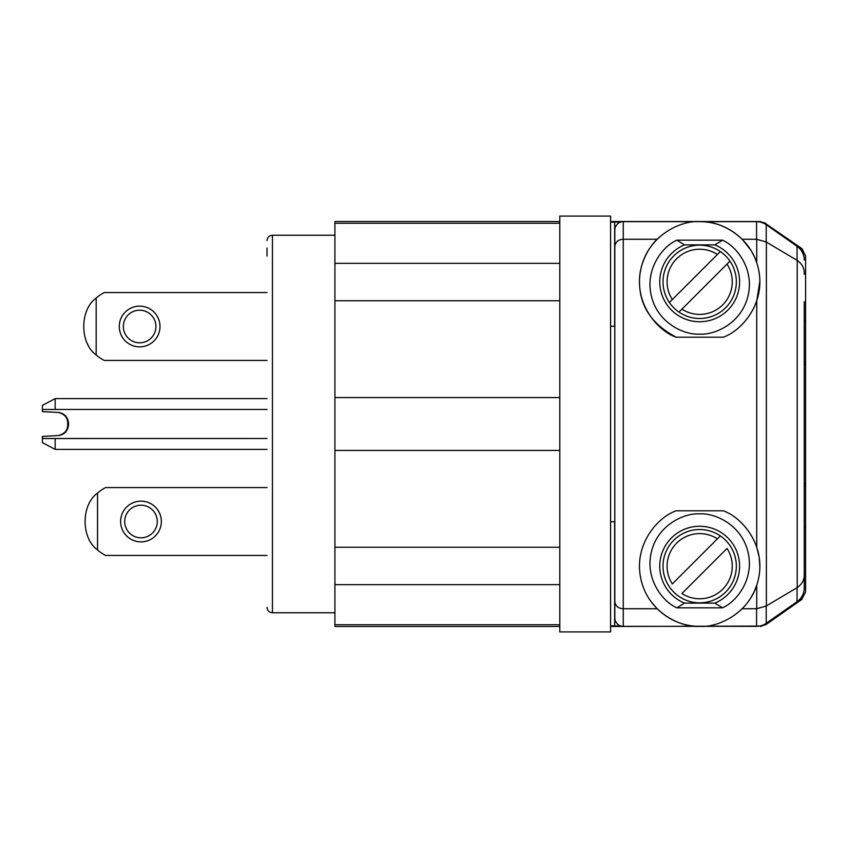 <?xml version="1.0" encoding="UTF-8"?>
<svg xmlns="http://www.w3.org/2000/svg" width="848" height="848" viewBox="0 0 848 848"><rect width="100%" height="100%" fill="white"/><g stroke="black" fill="none" stroke-linecap="round" stroke-linejoin="round"><path stroke-width="1.27" d="M804.243 486.063L805.6 486.063L804.243 486.063M663.009 281.812A36.665 36.665 0 0 1 720.355 251.538A36.665 36.665 0 0 0 669.401 302.492A36.665 36.665 0 0 0 678.994 312.096A36.665 36.665 0 0 1 669.401 302.492L672.337 299.556L669.401 302.492M678.994 312.096L681.94 309.16L678.994 312.096A36.665 36.665 0 0 0 729.958 261.142A36.665 36.665 0 0 0 720.355 251.538L672.337 299.556A32.595 32.595 0 0 1 717.419 254.474L720.355 251.538M650.882 601.37L657.126 608.716L623.248 608.716L623.248 626.343L756.564 626.343A16.843 16.843 0 0 0 766.221 623.301L797.056 601.698A16.843 16.843 0 0 0 804.243 587.908L804.243 301.718M804.243 573.64C804.593 579.385 802.25 584.028 797.226 587.59L766.221 605.991L756.723 608.716L742.223 608.716L745.297 605.408M804.243 526.756L805.6 527L805.6 483.349L804.243 483.349M559.797 221.519L334.918 221.519L334.918 263.357L559.797 263.357M334.918 223.257L559.797 223.257M759.554 221.922L765.405 223.448L802.007 249.142L805.6 256.054L805.6 361.937L804.243 361.937L805.6 361.937L805.6 483.349M802.007 598.858L805.6 591.946L802.007 598.858L765.405 624.552L759.554 626.078M729.958 261.142L727.022 264.078L729.958 261.142M740.177 610.666L742.223 608.716M610.592 631.908L610.592 216.092L559.797 216.092L559.797 631.908L610.592 631.908M804.243 364.651L805.6 364.651M681.94 309.16L727.022 264.078A32.595 32.595 0 0 1 681.94 309.16M334.918 263.357L334.918 624.743L559.797 624.743M334.918 584.643L559.797 584.643M750.83 250.149L742.223 239.284C730.001 227.561 715.818 221.688 699.674 221.657L623.248 221.657A8.416 8.416 0 0 0 614.821 230.073L614.821 326.226L610.592 326.226M805.6 321L804.243 321.244M610.592 222.218L621.139 221.922M334.918 397.574L559.797 397.574M334.918 300.743L559.797 300.743M334.918 547.257L559.797 547.257M334.918 624.743L334.918 626.481L559.797 626.481M610.592 625.782L621.139 626.078M805.6 591.946L805.6 527M610.592 521.774L614.821 521.774L614.821 608.684L614.821 246.418C615.447 241.913 618.256 239.539 623.248 239.284L657.126 239.284C646.78 249.248 639.01 266.526 639.519 281.812C639.487 305.81 651.72 324.275 676.227 337.218C658.652 331.451 633.573 304.305 640.717 269.855C647.565 235.352 681.241 220.12 699.674 221.657C718.108 220.12 751.784 235.352 758.631 269.855C765.776 304.305 740.696 331.451 723.121 337.218L723.524 337.048M334.918 450.426L559.797 450.426M804.243 546.282L804.243 587.908M623.248 626.343A8.416 8.416 0 0 1 614.821 617.927L614.821 608.663M714.832 603.119L722.485 607.825L676.863 607.825L684.527 603.119L714.832 603.119A39.93 39.93 0 0 0 731.379 541.914A39.93 39.93 0 0 0 667.97 541.914A39.93 39.93 0 0 0 684.527 603.119M746.908 603.447L749.653 599.674M750.734 597.988L753.989 592.042M754.19 591.618L756.723 585.268L756.723 608.716M805.6 256.054L802.007 248.676L765.405 223.448M663.009 566.188A36.665 36.665 0 0 1 720.355 535.904A36.665 36.665 0 0 0 669.401 586.858A36.665 36.665 0 0 0 725.602 592.105A36.665 36.665 0 0 0 720.355 535.904L672.337 583.922A32.595 32.595 0 0 1 717.419 538.84L720.355 535.904M681.94 593.526L727.022 548.444A32.595 32.595 0 0 1 681.94 593.526M676.863 607.825C662.818 601.857 644.671 578.845 651.412 551.889C657.783 524.838 684.463 512.743 699.674 513.899C714.896 512.743 741.565 524.838 747.947 551.889C754.688 578.845 736.53 601.857 722.485 607.825M676.227 510.782L723.121 510.782C740.696 516.549 765.776 543.695 758.631 578.145C751.784 612.648 718.108 627.88 699.674 626.343C681.241 627.88 647.565 612.648 640.717 578.145C633.573 543.695 658.652 516.549 676.227 510.782L675.824 510.952M699.674 221.657L756.564 221.657A16.843 16.843 0 0 1 766.221 224.699L766.221 242.009L797.226 260.41C802.25 263.972 804.593 268.615 804.243 274.36M804.243 260.092A16.843 16.843 0 0 0 797.056 246.302L766.221 224.699M657.126 608.716C669.348 620.439 683.53 626.312 699.674 626.343M759.829 566.538L759.289 558.09M759.098 556.818L756.681 546.96M746.685 528.643L743.76 525.251M756.723 547.087L756.723 300.913L759.829 281.462M759.744 278.451L759.607 276.533M758.663 269.982L758.048 267.279M756.723 262.732L756.723 239.284L766.221 242.009M756.713 262.689L755.07 258.343M754.137 256.266L751.72 251.633M659.172 237.334L657.126 239.284M623.248 221.657L623.248 608.716C618.256 608.472 615.447 606.087 614.821 601.582M614.821 239.337L614.821 246.418M722.485 240.175L676.863 240.175L684.527 244.881L714.832 244.881L722.485 240.175C736.53 246.143 754.688 269.155 747.947 296.111C741.565 323.162 714.896 335.257 699.674 334.101C684.463 335.257 657.783 323.162 651.412 296.111C644.671 269.155 662.818 246.143 676.863 240.175M684.527 244.881A39.93 39.93 0 0 0 667.97 306.086A39.93 39.93 0 0 0 731.379 306.086A39.93 39.93 0 0 0 714.832 244.881M742.223 239.284L756.723 239.284M267.014 247.998L267.014 256.054M267.014 607.327C267.332 610.634 269.145 612.436 272.441 612.765L334.918 612.765M47.859 402.493L55.162 398.602L55.162 409.467L42.4 409.467L42.4 405.397L55.162 398.602L267.014 398.602M55.162 409.467L267.014 409.467M55.162 438.533L55.162 449.398L42.4 442.603L42.4 438.501L267.014 438.501L42.4 438.533L42.4 436.423L59.074 435.49C65.02 434.176 68.2 430.349 68.614 424C68.2 417.661 65.02 413.824 59.074 412.51L42.4 411.577L42.4 409.467M42.4 436.423L59.074 435.49M42.4 411.609L58.586 412.51C64.989 414.322 68.02 418.149 67.66 424C68.02 429.851 64.989 433.678 58.586 435.49M67.66 424.297L67.66 423.703M267.014 449.398L55.162 449.398L47.859 445.507M140.991 505.207A16.292 16.292 0 0 0 124.698 521.509A16.292 16.292 0 0 0 140.991 537.802A16.292 16.292 0 0 0 157.283 521.509A16.292 16.292 0 0 0 140.991 505.207M140.991 541.872A20.373 20.373 0 0 0 158.629 511.323A20.373 20.373 0 0 0 123.352 511.323A20.373 20.373 0 0 0 140.991 541.872M267.014 487.558L105.671 487.558A38.022 38.022 0 0 0 97.531 493.08C80.973 504.857 80.973 538.151 97.531 549.928L97.531 493.08M267.014 555.451L105.671 555.451A38.022 38.022 0 0 1 97.531 549.928M139.634 310.198A16.292 16.292 0 0 0 123.342 326.491A16.292 16.292 0 0 0 139.634 342.793A16.292 16.292 0 0 0 155.926 326.491A16.292 16.292 0 0 0 139.634 310.198M139.634 346.864A20.373 20.373 0 0 0 157.272 316.315A20.373 20.373 0 0 0 121.995 316.315A20.373 20.373 0 0 0 139.634 346.864M267.014 360.442L104.315 360.442A38.022 38.022 0 0 1 96.174 354.92L96.174 298.072A38.022 38.022 0 0 1 104.315 292.549L267.014 292.549M96.174 298.072C79.617 309.849 79.617 343.143 96.174 354.92M756.564 626.343L756.564 608.716M766.221 605.991L766.221 623.301M760.571 221.922L765.405 223.045M610.592 626.481L760.571 626.078M765.405 624.552L760.571 626.481M614.662 221.922L614.662 326.226M614.662 521.774L614.662 626.078M766.38 242.104L766.38 605.896M723.121 337.218L676.227 337.218M756.564 239.284L756.564 221.657M797.056 246.302L797.056 260.315M797.226 260.41L797.226 587.59M797.056 587.685L797.056 601.698M334.918 235.235L272.441 235.235L272.441 612.765M802.007 599.324L765.405 624.955M610.592 221.519L760.571 221.519M272.441 235.235C269.145 235.564 267.332 237.366 267.014 240.673"/></g></svg>
